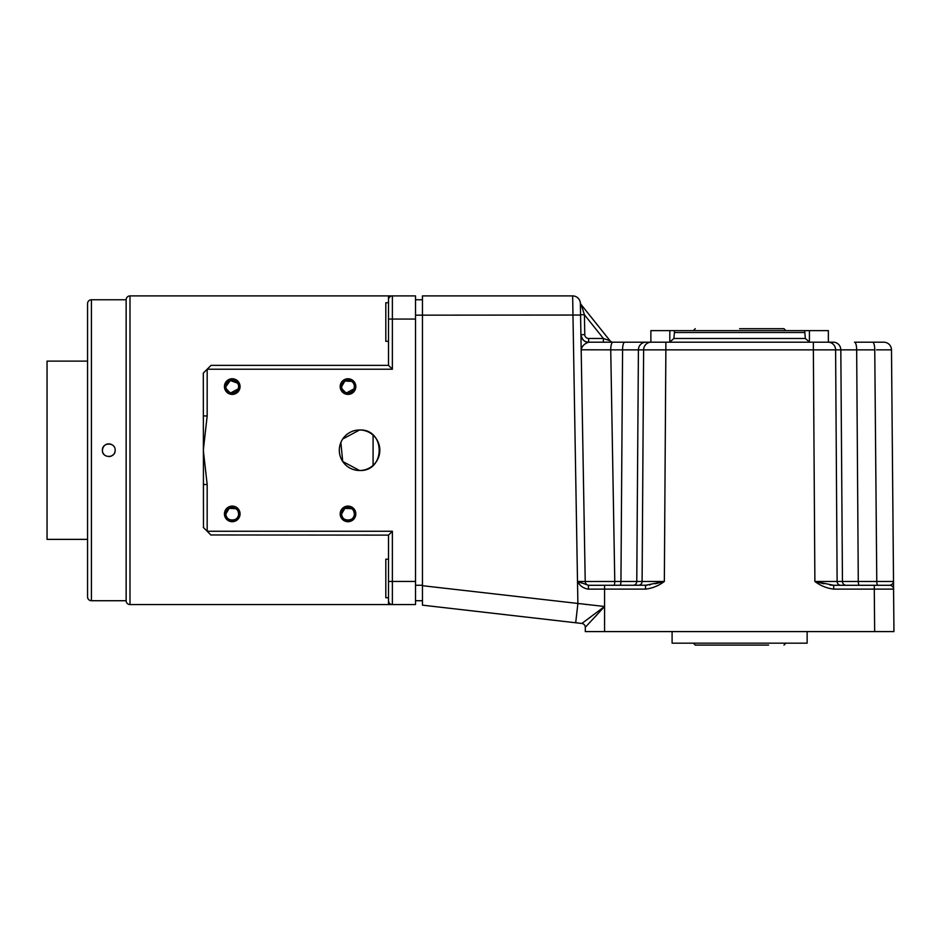 <?xml version="1.0" encoding="UTF-8"?>
<svg xmlns="http://www.w3.org/2000/svg" width="941" height="941" viewBox="0 0 941 941"><rect width="100%" height="100%" fill="white"/><g stroke="black" fill="none" stroke-linecap="round" stroke-linejoin="round"><path stroke-width="1.41" d="M877.694 581.456L893.515 581.456C893.338 583.432 892.068 584.714 889.716 585.29L833.714 585.29L814.882 581.456L837.125 581.456L835.608 349.864L813.365 349.864L814.882 581.456C820.528 585.749 826.81 588.301 833.714 589.113L874.283 589.113L874.66 631.587L893.95 631.587L891.492 349.864L876.553 349.852M655.289 583.773L664.346 581.456L642.103 581.456L664.346 581.456L645.514 585.29L645.514 589.113C652.478 588.29 658.747 585.737 664.346 581.456L665.863 349.864L813.365 349.864L813.365 342.206L650.878 342.206L650.878 330.632L828.362 330.632L828.362 342.206L833.408 342.206L813.365 342.206L828.362 342.206M659.947 342.206L658.829 342.206M669.569 342.206L673.897 338.489L674.415 332.502L673.897 338.489L805.331 338.489L804.826 332.502L674.415 332.502L674.415 330.632M805.331 338.489L809.66 342.206M881.188 631.587L585.29 631.587L585.29 627.306A3.858 3.858 0 0 0 581.867 623.471A3.858 3.858 -83.4 0 1 585.29 627.306A3.858 3.858 0 0 0 581.867 623.471A3.858 3.858 0 0 1 585.29 627.306L604.581 606.498L581.867 623.471L422.462 605.157L422.462 295.909L572.646 295.909A7.716 7.716 0 0 1 580.362 303.496L580.374 303.767M422.462 585.702L604.581 606.498L604.581 589.113L588.466 589.137C583.632 588.513 579.974 585.949 577.503 581.432L577.892 603.569L575.68 622.766M647.043 585.231L588.419 585.29L577.503 581.432L585.22 581.491L577.503 581.432L572.646 295.909A7.716 7.716 0 0 1 580.362 303.496L580.562 314.694L584.42 314.765L603.393 338.489L603.393 342.206M859.356 585.29A3.858 1.07 90 0 1 858.286 581.456L842.454 581.456A3.858 3.705 -90 0 0 846.159 585.29M828.198 342.206A7.716 7.41 -90 0 1 835.608 349.864L874.754 349.864L876.777 581.456L858.286 581.456L856.663 349.864A7.716 2.141 -90 0 0 854.522 342.206L883.775 342.206A7.716 7.716 0 0 1 891.492 349.864M831.762 585.196L833.714 585.29L833.714 589.113M883.858 585.29L889.716 585.29A3.858 3.858 0 0 1 893.574 589.113L874.283 589.113L874.283 585.29L889.716 585.29A3.858 3.858 0 0 1 893.574 589.113L893.95 631.587M633.07 585.29A3.858 3.705 90 0 0 636.775 581.456L638.41 349.864L643.62 349.864L642.103 581.456L620.942 581.456L622.577 349.864L638.41 349.864A7.716 7.41 -90 0 1 645.832 342.206L665.863 342.206L665.863 349.864L643.738 349.864M608.321 581.479L620.942 581.456A3.858 1.07 -90 0 1 619.872 585.29M624.718 342.206L588.631 342.206C584.455 343.618 581.961 346.147 581.173 349.793L622.577 349.864A7.716 2.141 -90 0 1 624.718 342.206L645.832 342.206M883.775 342.206L872.613 342.206A7.716 2.141 90 0 1 874.754 349.864M893.515 581.456L893.55 585.69M818.976 583.996L814.894 581.467L823.951 583.773M829.821 584.961L831.409 585.161M580.444 308.119L580.362 303.496A3.858 3.105 -1 0 0 581.514 305.649L584.42 314.765L584.773 334.702L580.915 334.631C582.208 339.924 584.784 342.453 588.631 342.206A7.716 7.716 0 0 1 580.915 334.631L580.562 314.694L580.915 334.631M579.374 582.114L581.844 583.067M579.562 584.196L578.127 582.303M649.408 584.961L650.207 584.832M585.29 620.954L591.254 616.52M595.1 616.837L596.865 614.943M585.62 604.451L586.419 604.534M585.29 631.587L585.29 627.306M415.522 299.767L422.462 299.767M422.462 600.723L415.522 600.723M589.078 585.29A3.858 3.858 0 0 1 585.22 581.491L580.573 315.047L415.522 315.164M588.466 589.137L588.419 585.29M604.581 606.498L604.581 631.587L601.617 631.587M591.007 585.29L601.617 585.29M613.708 585.29A3.858 1.07 90 0 0 614.779 581.456L585.22 581.491M581.138 347.535L581.173 349.793M582.702 309.366L581.126 304.602A3.858 3.858 0 0 1 580.303 302.673L580.315 302.696A3.858 3.858 0 0 0 580.326 302.779L580.303 302.673M614.779 581.456L610.733 349.864A7.716 2.141 -90 0 1 612.873 342.206L588.631 342.206L588.631 338.489C586.325 338.266 585.031 336.996 584.773 334.702L584.773 334.702M581.126 304.602L610.05 340.76L603.393 338.489L588.631 338.489M613.062 342.206A3.858 3.858 0 0 1 610.05 340.76M580.938 336.349L580.926 335.655M586.043 343.23L586.69 342.842M587.419 342.489L588.313 342.23M824.692 342.206L826.057 342.206M768.55 645.091L695.246 645.091L768.55 645.091M739.614 328.703L783.982 328.703L739.614 328.703M807.143 631.587L807.143 643.162L672.097 643.162L672.097 631.587M373.083 465.336L373.083 435.142L373.083 465.336M388.515 295.909L392.373 295.909A3.858 3.858 0 0 0 388.515 299.767L388.515 295.909L129.999 295.909L129.999 604.581L388.515 604.581L388.515 600.723A3.858 3.858 0 0 0 392.373 604.581L388.515 604.581M211.031 535.123L207.173 531.265L392.373 531.265L388.515 535.123L388.515 581.432L388.515 535.123L210.855 534.959M203.479 527.583L203.315 373.083L211.031 365.367L388.515 365.367L388.515 299.767A3.858 3.858 0 0 1 392.373 295.909L415.522 295.909L415.522 604.581L392.373 604.581A3.858 3.858 0 0 1 388.515 600.723L388.515 581.432L392.373 581.432L392.373 604.581M355.816 386.586A7.81 7.81 0 0 0 347.994 378.764A7.81 7.81 0 0 0 340.183 386.586A7.81 7.81 0 0 0 347.994 394.397A7.81 7.81 0 0 0 355.816 386.586M354.369 386.586A6.364 6.364 0 0 0 347.994 380.211A6.364 6.364 0 0 0 341.63 386.586A6.364 6.364 0 0 0 347.994 392.95A6.364 6.364 0 0 0 354.369 386.586L354.251 387.763M351.687 381.399L344.876 381.034L341.63 386.586M355.816 513.904A7.81 7.81 0 0 0 347.994 506.093A7.81 7.81 0 0 0 340.183 513.904A7.81 7.81 0 0 0 347.994 521.714A7.81 7.81 0 0 0 355.816 513.904M351.675 508.705L344.888 508.352L341.63 513.904C340.83 521.984 355.133 522.02 354.369 513.904A6.364 6.364 0 0 0 347.994 507.54A6.364 6.364 0 0 0 341.63 513.904A6.364 6.364 0 0 0 347.994 520.267A6.364 6.364 0 0 0 354.369 513.904L353.922 511.586M240.061 513.904A7.81 7.81 0 0 0 232.251 506.093A7.81 7.81 0 0 0 224.44 513.904A7.81 7.81 0 0 0 232.251 521.714A7.81 7.81 0 0 0 240.061 513.904M235.932 508.705L229.145 508.352L225.887 513.904C225.075 521.973 239.39 522.02 238.614 513.904A6.364 6.364 0 0 0 232.251 507.54A6.364 6.364 0 0 0 225.887 513.904A6.364 6.364 0 0 0 232.251 520.267A6.364 6.364 0 0 0 238.614 513.904L238.179 511.586M342.724 439L359.568 429.99A20.255 20.255 0 0 0 339.313 450.245A20.255 20.255 0 0 0 359.568 470.5A20.255 20.255 0 0 0 379.835 450.245A20.255 20.255 0 0 0 359.568 429.99C385.704 428.731 385.716 471.747 359.568 470.5L342.736 461.502L340.854 442.493M240.061 386.586A7.81 7.81 0 0 0 232.251 378.764A7.81 7.81 0 0 0 224.44 386.586A7.81 7.81 0 0 0 232.251 394.397A7.81 7.81 0 0 0 240.061 386.586M238.614 386.586A6.364 6.364 0 0 0 232.251 380.211A6.364 6.364 0 0 0 225.887 386.586A6.364 6.364 0 0 0 232.251 392.95A6.364 6.364 0 0 0 238.614 386.586L238.508 387.763M237.638 383.187L230.322 380.517L225.887 386.586M388.515 559.177L385.81 559.177L385.81 597.758L388.515 597.758M388.515 302.72L385.81 302.72L385.81 341.312L388.515 341.312M129.999 295.909A3.858 3.858 0 0 0 126.141 299.767L126.141 600.723A3.858 3.858 0 0 0 129.999 604.581M102.534 451.492L102.416 450.245A6.364 6.364 0 0 0 102.534 451.48A6.364 6.364 0 0 1 102.416 450.245C102.028 458.455 115.543 458.455 115.155 450.245C115.543 442.047 102.028 442.011 102.416 450.245L102.887 447.857M126.141 299.767L91.418 299.767L91.418 600.723L126.141 600.723M102.91 447.787L104.216 445.811M106.439 444.328L108.144 443.905M112.32 444.952A6.364 6.364 0 0 0 105.251 444.952A6.364 6.364 0 0 1 112.32 444.952M91.418 299.767A3.858 3.858 0 0 0 87.56 303.625L87.56 596.865A3.858 3.858 0 0 0 91.418 600.723M115.025 451.492A6.364 6.364 0 0 1 114.661 452.68A6.364 6.364 0 0 0 115.025 451.492M114.073 453.785A6.364 6.364 0 0 1 112.32 455.538A6.364 6.364 0 0 0 114.073 453.785M111.214 456.126A6.364 6.364 0 0 1 110.026 456.491A6.364 6.364 0 0 0 111.214 456.126L108.838 456.608M103.486 453.774A6.364 6.364 0 0 1 102.898 452.68A6.364 6.364 0 0 0 104.286 454.75M113.273 454.762L111.238 456.114M392.373 295.909L392.373 319.058L388.515 319.058L388.515 365.367L392.373 369.225L207.173 369.225L207.173 415.946L203.315 450.245L207.173 484.533L207.173 531.265L203.315 527.407M203.315 484.533L207.173 484.533M226.322 388.904L229.698 392.409M230.933 392.809L238.179 388.904M342.077 388.904L345.441 392.409M346.676 392.809L353.922 388.915M203.315 415.946L207.173 415.946M87.56 361.121L47.05 361.121L47.05 539.369L87.56 539.369M669.816 330.632L669.816 342.206M804.826 330.632L804.826 332.502M809.425 330.632L809.425 342.206M645.514 589.113L604.581 589.113L604.581 585.29M876.777 581.456A3.858 1.07 -90 0 0 877.835 585.29M840.842 585.29A3.858 3.705 90 0 1 837.125 581.456L842.454 581.456L840.819 349.864A7.716 7.41 -90 0 0 833.408 342.206M642.103 581.456A3.858 3.705 -90 0 1 638.398 585.29M651.043 342.206A7.716 7.41 90 0 0 643.62 349.864M422.462 585.243L415.522 585.243M392.373 369.225L392.373 319.058L415.522 319.058M392.373 531.265L392.373 581.432L415.522 581.432M785.911 643.162L783.982 645.091M785.911 330.632L783.982 328.703M693.317 330.632L695.246 328.703M693.317 643.162L695.246 645.091"/></g></svg>
